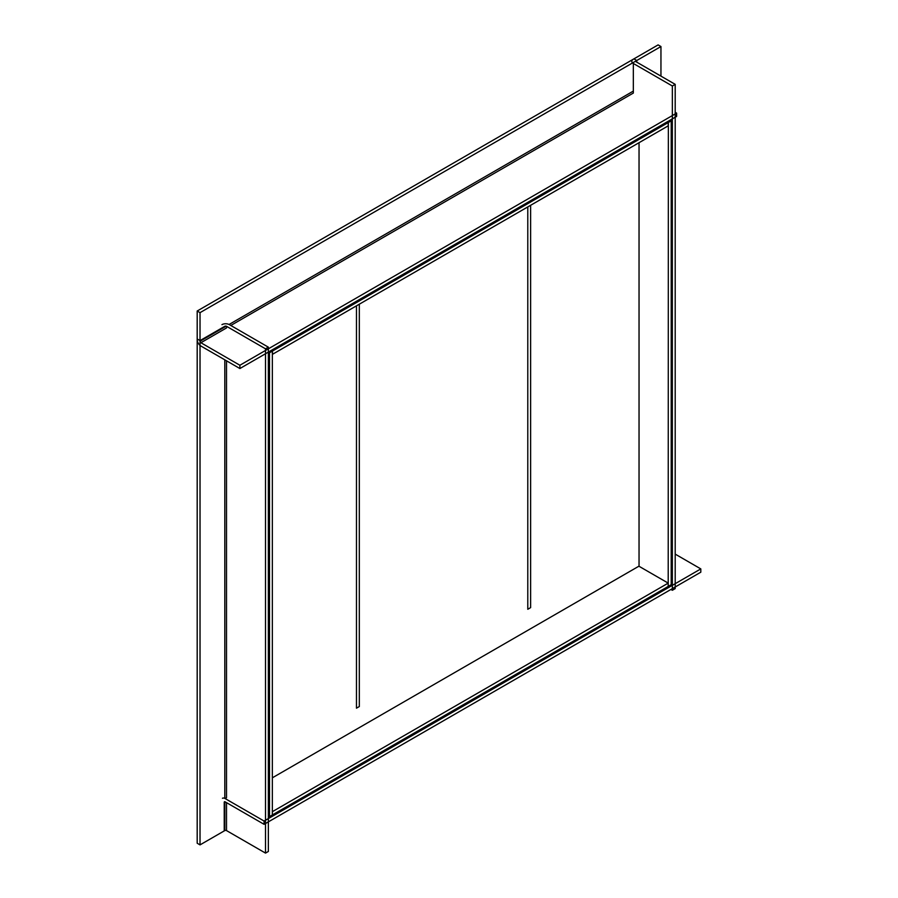 <?xml version="1.0" encoding="UTF-8"?>
<svg xmlns="http://www.w3.org/2000/svg" width="898" height="898" viewBox="0 0 898 898"><rect width="100%" height="100%" fill="white"/><g stroke="black" fill="none" stroke-linecap="round" stroke-linejoin="round"><path stroke-width="1.35" d="M668.359 586.327L671.199 584.688L671.199 120.837L668.359 122.487L668.213 586.248M670.065 120.186L671.199 120.837M667.214 121.825L668.359 122.487M272.352 814.8L272.352 811.511M638.893 566.2L668.213 583.128L668.213 586.416L272.487 814.879M668.213 583.128L272.487 811.601M268.356 352.106L269.501 352.757L272.352 351.118L271.207 350.456M272.352 351.118L272.352 814.969L269.501 816.608L269.501 352.757M268.356 815.956L269.501 816.608M667.079 121.903L668.213 122.566L668.213 125.855L272.487 354.317L272.487 351.039L668.213 122.566M271.353 350.377L272.487 351.039M359.323 304.186L359.323 706.535L356.472 708.174L356.472 305.836M530.628 205.283L530.628 607.62L527.788 609.271L527.788 206.933M639.039 142.703L639.039 566.11L272.352 777.814M239.889 368.539L239.889 365.25L200.894 342.733A1.212 0.696 60 0 1 200.029 341.251L200.029 312.65L197.19 311.011L197.19 339.612A5.231 3.02 60 0 0 200.894 346.022L239.889 368.539L676.609 116.403L676.609 113.114L675.195 112.295M239.889 365.25L676.609 113.114M636.761 62.164L636.761 60.514L633.909 58.875L197.19 311.011M200.029 312.65L636.761 60.514M226.509 802.644L226.509 830.583L265.516 853.1L268.356 851.461L268.356 347.167L229.36 324.649A5.231 3.02 180 0 0 221.952 324.649M265.516 853.1L265.516 348.817L268.356 347.167M265.516 348.817L226.509 326.3L226.509 327.938L200.894 342.733M226.509 830.583A1.212 0.696 0 0 0 224.803 830.583L200.029 844.883L197.19 843.233L197.19 338.95L200.029 340.6L224.803 326.3A1.212 0.696 180 0 1 226.509 326.3M200.029 844.883L200.029 340.6M672.344 85.995L675.195 84.345L636.188 61.827A1.212 0.696 180 0 1 636.188 60.84L660.95 46.539L658.111 44.9L633.337 59.201A5.231 3.02 180 0 0 631.81 61.333A5.231 3.02 180 0 0 633.337 63.477L672.344 85.995L672.344 590.278L670.918 589.458M675.195 84.345L675.195 588.628L672.344 590.278M660.95 46.539L660.95 76.128M675.195 554.111L700.81 568.905L264.091 821.053L225.084 798.535A5.231 3.02 60 0 0 222.468 798.266M264.091 821.053L264.091 824.33L700.81 572.194L700.81 568.905M264.091 824.33L225.084 801.813A1.212 0.696 60 0 0 224.231 802.307L224.231 830.908M633.337 63.477L633.337 93.055L230.786 325.48M633.337 91.091L229.057 324.492M226.173 326.165L200.029 341.251M226.509 360.816L226.509 797.705L225.084 798.535M224.803 359.829L224.803 798.378M224.803 801.712L224.803 830.583M636.188 61.827L636.188 60.84"/></g></svg>
